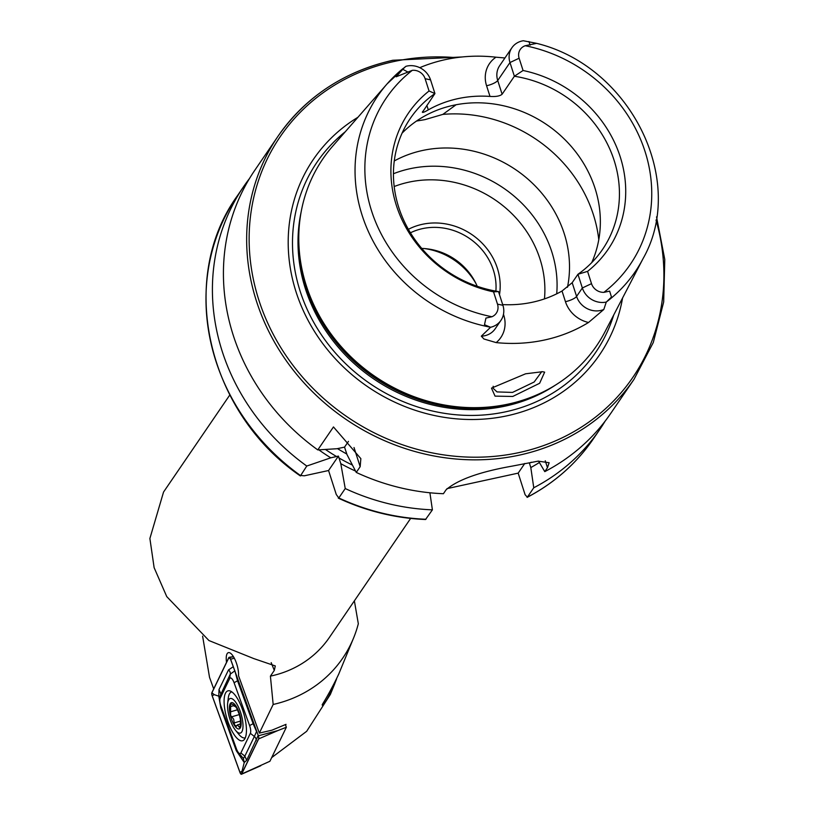<?xml version="1.0" encoding="UTF-8"?>
<svg xmlns="http://www.w3.org/2000/svg" width="815" height="815" viewBox="0 0 815 815"><rect width="100%" height="100%" fill="white"/><g stroke="black" fill="none" stroke-linecap="round" stroke-linejoin="round"><path stroke-width="1.22" d="M495.051 396.131L491.486 388.134L525.593 373.8L542.556 371.701L544.644 372.149L539.632 383.274L512.778 396.457L495.051 396.131M493.156 386.239L493.228 388.388L497.018 391.913L512.513 392.423L534.171 382.001L541.741 371.64M410.638 518.422L329.392 637.442A109.475 99.308 -145.7 0 1 271.161 675.971A109.475 99.308 -145.7 0 1 270.407 676.124L273.168 704.466L259.343 733.103L238.52 675.686A14.364 4.849 -106.4 0 0 235.27 660.17A14.364 4.849 -106.4 0 0 228.343 652.652A14.364 4.849 -106.4 0 0 227.253 653.518A14.364 4.849 -106.4 0 0 226.529 662.33M422.364 112.317L434.935 93.562L430.534 79.85A19.316 17.523 34.3 0 0 406.97 66.056A19.316 17.523 34.3 0 0 405.829 66.351L387.084 83.914A155.859 141.392 34.3 0 0 367.056 228.526A155.859 141.392 34.3 0 0 490.436 327.212L484.487 324.727L485.934 318.074L491.965 316.74A11.838 10.738 -145.7 0 0 497.486 304.138L493.544 291.852A120.865 109.638 34.3 0 1 396.406 205.553A120.865 109.638 34.3 0 1 429.057 90.985L434.935 93.562A116.321 105.512 34.3 0 0 410.373 118.328A116.321 105.512 34.3 0 0 498.505 291.566L493.544 291.852M503.263 315.222A9.576 2.628 162.2 0 0 503.741 315.12A29.289 26.569 -145.7 0 1 496.172 342.606A157.56 142.931 34.3 0 0 544.726 339.967A157.56 142.931 34.3 0 0 588.522 322.485L603.813 309.476L606.268 302.07L611.484 297.057L609.63 291.118L603.874 292.361A147.668 133.945 34.3 0 0 645.113 151.682A147.668 133.945 34.3 0 0 525.257 45.732L536.616 43.348L523.342 40.75A19.316 17.523 -145.7 0 0 511.902 47.759L499.646 65.72A19.316 17.523 -145.7 0 0 497.721 80.502L509.976 62.541L514.377 76.253L502.122 94.214C500.003 96.068 495.958 96.812 489.998 96.425A116.321 105.512 -145.7 0 0 457.714 98.686A116.321 105.512 -145.7 0 0 428.293 109.872C423.647 112.562 421.773 113.112 422.679 111.512M497.486 304.138L502.906 305.279A19.703 17.879 -145.7 0 1 500.94 320.366A19.703 17.879 -145.7 0 1 490.579 327.273L490.436 327.212M496.172 342.606L483.906 338.989L481.319 336.167L490.579 327.273M456.043 104.768L442.871 114.385L424.931 119.632L416.526 121.048M499.493 294.633A61.583 55.858 34.3 0 0 422.262 224.319A61.583 55.858 34.3 0 0 408.376 229.321M495.877 291.128A58.16 52.761 34.3 0 0 422.455 228.638A58.16 52.761 34.3 0 0 410.434 232.805M556.716 293.818A116.321 105.512 34.3 0 0 409.884 168.746A116.321 105.512 34.3 0 0 393.441 173.738M567.474 287.277A116.321 105.512 34.3 0 0 422.323 150.53A116.321 105.512 34.3 0 0 394.277 160.952M591.721 262.624A116.321 105.512 34.3 0 0 570.612 145.702A116.321 105.512 34.3 0 0 453.16 105.349A116.321 105.512 34.3 0 0 402.07 133.161M403.252 68.379A155.859 141.392 34.3 0 0 387.084 83.914L332.846 145.987A165.72 150.337 34.3 0 0 299.074 247.729A165.72 150.337 34.3 0 0 508.489 404.036A165.72 150.337 34.3 0 0 522.547 400.267A165.72 150.337 34.3 0 0 604.995 331.766L643.045 258.64A155.859 141.392 34.3 0 1 606.401 301.957M357.938 117.279A173.269 157.183 34.3 0 0 306.185 316.689A173.269 157.183 34.3 0 0 507.46 415.711A173.269 157.183 34.3 0 0 622.589 297.944M476.021 283.681A64.996 58.965 34.3 0 0 424.605 248.585M477.203 286.279A58.16 52.761 34.3 0 0 421.763 248.432M392.667 60.392A215.527 195.518 34.3 0 0 278.027 136.237L254.8 170.264A215.527 195.518 34.3 0 0 317.789 449.911L333.467 426.938L360.851 458.641L360.169 466.679L356.257 472.425A215.527 195.518 34.3 0 0 443.411 493.717L446.1 489.774C457.704 479.74 479.617 471.875 511.851 466.18L538.104 461.147L549.137 462.726L547.466 467.688L544.777 471.63A215.527 195.518 34.3 0 0 610.812 413.297L634.039 379.27L653.284 342.524L663.685 301.978L664.775 259.465L656.523 216.882M606.268 302.07A19.703 17.879 34.3 0 1 582.348 287.97L577.947 274.268L587.564 271.375L591.507 283.651L582.348 287.97L576.592 296.416A9.576 2.628 -17.8 0 1 565.447 301.682L562.024 291.016L572.181 282.703L577.947 274.268A116.321 105.512 34.3 0 0 602.509 249.492A116.321 105.512 34.3 0 0 514.377 76.253L523.067 70.498L519.124 58.222A11.441 10.381 -145.7 0 1 525.257 45.732M562.024 291.016A116.321 105.512 -145.7 0 1 532.602 302.202A116.321 105.512 -145.7 0 1 502.692 304.596M504.933 57.977L495.999 57.193A158.935 144.174 34.3 0 0 445.184 59.658A158.935 144.174 34.3 0 0 419.766 67.676M270.407 676.124L274.298 670.429L275.287 665.926L253.791 658.591L208.956 640.549L166.759 596.621L154.127 567.668L149.889 538.491L163.54 492.056L229.81 394.98M336.615 678.905L333.906 685.802C327.976 698.516 324.075 704.822 322.2 704.71C328.221 694.9 333.743 684.661 338.765 674.005M333.641 684.794A14.364 4.849 -106.4 0 0 333.906 685.802M273.168 704.466A132.162 119.887 34.3 0 0 353.537 638.104A132.162 119.887 34.3 0 0 358.325 623.75L354.372 600.859M213.703 688.879L209.526 677.346L202.609 636.138M259.343 733.103L271.874 730.209L286.024 724.341L285.607 725.207M322.312 705.22L322.2 704.71M271.68 757.604L306.674 731.3L330.36 694.421L334.782 683.673M587.564 271.375A120.865 109.638 34.3 0 0 620.215 156.796A120.865 109.638 34.3 0 0 523.067 70.498M591.507 283.651A11.838 10.738 34.3 0 0 603.874 292.361M430.534 79.85L425.114 78.698A11.441 10.381 34.3 0 0 412.288 70.345L396.141 76.793L404.535 67.319M425.114 78.698L429.057 90.985M249.512 178.485A215.527 195.518 34.3 0 0 243.777 186.401A215.527 195.518 34.3 0 0 306.776 466.037L300.389 475.95C207.071 412.166 176.987 279.331 237.359 195.814A215.527 195.518 34.3 0 0 300.348 475.451L304.301 475.807L328.567 470.52L336.279 494.522L338.816 497.965L338.266 498.118C366.322 511.137 395.418 518.269 425.542 519.512L432.398 509.844L429.902 492.769M318.848 449.849A197.964 179.585 34.3 0 0 330.768 457.816L306.776 466.037M355.544 471.07A197.964 179.585 34.3 0 1 340.792 463.674L338.419 456.094L330.768 457.816M317.789 449.911L336.972 448.729L344.531 447.129L346.986 454.587L356.257 472.425M531.258 462.227A193.461 175.5 34.3 0 1 529.434 463.266L530.809 467.565L533.764 487.767L527.336 497.181L525.115 494.715L518.177 473.128L446.977 488.633M593.371 438.847A215.527 195.518 34.3 0 1 527.336 497.181L527.111 497.384C554.251 483.142 576.337 463.623 593.371 438.847L599.799 429.434A215.527 195.518 34.3 0 0 605.087 421.212M340.792 463.674L345.244 488.552A215.527 195.518 34.3 0 0 432.398 509.844M345.244 488.552L338.816 497.965A215.527 195.518 34.3 0 0 425.97 519.257M533.764 487.767A215.527 195.518 34.3 0 0 599.799 429.434M530.809 467.565A197.964 179.585 34.3 0 0 539.377 462.492M544.777 471.63L538.552 461.096M524.779 463.46L518.177 473.128M348.463 441.373L344.531 447.129M338.419 456.094L328.567 470.52M502.906 305.279L498.505 291.566M519.124 58.222L509.976 62.541A19.316 17.523 -145.7 0 1 511.902 47.759M228.302 722.752A25.998 8.782 -106.4 0 0 242.585 740.743A25.998 8.782 -106.4 0 0 242.218 708.826A25.998 8.782 -106.4 0 0 227.935 690.845A25.998 8.782 -106.4 0 0 228.302 722.752M250.358 733.317A6.846 2.313 -106.4 0 0 249.604 725.564L234.068 682.705A6.846 2.313 -106.4 0 0 229.657 678.61L220.162 698.261A6.846 2.313 -106.4 0 0 219.856 699.443A6.846 2.313 -106.4 0 0 220.916 706.014L236.452 748.883A6.846 2.313 -106.4 0 0 238.418 752.591A6.846 2.313 -106.4 0 0 240.863 752.968L250.358 733.317L254.351 736.495L256.552 731.554L253.119 723.689L249.604 725.564M258.661 738.899A2.74 0.927 -106.4 0 0 258.355 735.792L230.594 659.213A2.74 0.927 -106.4 0 0 229.127 657.308A2.74 0.927 -106.4 0 0 228.832 657.573L211.859 692.689A2.74 0.927 -106.4 0 0 212.165 695.786L239.926 772.375A2.74 0.927 -106.4 0 0 241.474 774.25A2.74 0.927 -106.4 0 0 241.698 774.005L258.661 738.899L277.752 730.617L258.355 735.792M277.752 730.617L286.35 727.255L269.908 761.271L241.698 774.005M286.35 727.255L285.403 724.647M258.324 735.833L230.553 659.254A2.598 0.876 -106.4 0 0 229.81 657.837A2.598 0.876 -106.4 0 0 228.883 657.695L211.91 692.801A2.598 0.876 -106.4 0 0 212.195 695.755L239.967 772.335A2.598 0.876 -106.4 0 0 241.637 773.893L258.61 738.777A2.598 0.876 -106.4 0 0 258.722 738.329A2.598 0.876 -106.4 0 0 258.324 735.833M258.182 735.436L246.67 760.283L244.235 762.524L242.014 771.245L239.967 772.335M238.418 752.591L243.369 758.49L244.235 762.524L236.299 750.676L220.763 707.817L218.807 696.173L214.253 694.655L212.195 695.755M220.142 696.978L218.807 696.173L219.001 689.582L228.495 669.94L233.263 666.721M243.369 758.49L244.857 756.137L240.863 752.968M253.781 723.312A4.788 0.815 160.1 0 1 253.119 723.689L237.572 680.831L234.893 670.827L230.299 674.087L220.325 695.429M234.781 704.883L234.608 705.403L230.604 703.569L230.614 715.427L233.671 719.207L234.547 725.034L236.523 725.971L237.43 724.881L239.987 727.968L240.323 724.871L240.425 719.604L239.366 714.592L236.87 708.469L234.608 705.403L234.272 706.33L235.79 705.882M235.973 726.603L236.523 725.971M231.154 722.467A18.022 6.092 -106.4 0 0 235.606 730.403A18.022 6.092 -106.4 0 0 242.748 729.119A18.022 6.092 -106.4 0 0 239.366 709.111A18.022 6.092 -106.4 0 0 227.65 703.314A18.022 6.092 -106.4 0 0 231.154 722.467M235.606 730.403L238.805 734.305A23.951 8.089 -106.4 0 0 245.091 737.86A23.951 8.089 -106.4 0 0 245.295 737.799M238.377 710.721A13.682 4.625 -106.4 0 0 230.278 703.61A13.682 4.625 -106.4 0 0 232.143 720.857A13.682 4.625 -106.4 0 0 240.242 727.978A13.682 4.625 -106.4 0 0 238.377 710.721M231.603 691.904L231.796 691.854A23.951 8.089 -106.4 0 0 231.603 691.904A23.951 8.089 -106.4 0 0 228.241 698.302L227.65 703.314M609.63 291.118L611.484 297.057M500.94 320.366L495.174 328.812A19.703 17.879 -145.7 0 1 484.691 335.739A19.703 17.879 -145.7 0 1 481.319 336.167M544.461 298.891A107.59 97.606 34.3 0 0 408.733 182.183A107.59 97.606 34.3 0 0 394.185 186.533M598.78 239.651A136.849 124.135 34.3 0 0 442.871 114.385M299.074 247.729L299.207 249.808A164.151 148.911 34.3 0 0 506.635 404.637A164.151 148.911 34.3 0 0 520.561 400.909L522.547 400.267M298.799 240.588A164.009 148.778 34.3 0 0 506.339 404.882A164.009 148.778 34.3 0 0 529.292 397.934M301.193 211.706A164.009 148.778 34.3 0 0 505.555 406.043A164.009 148.778 34.3 0 0 555.321 385.179M345.305 131.735A168.685 153.026 34.3 0 0 314.651 323.983A168.685 153.026 34.3 0 0 505.962 411.738A168.685 153.026 34.3 0 0 613.726 314.977M462.156 56.969L392.83 60.269C343.92 71.486 305.645 96.812 278.027 136.237A215.527 195.518 34.3 0 0 290.873 367.025A215.527 195.518 34.3 0 0 519.399 455.116A215.527 195.518 34.3 0 0 634.039 379.27M456.288 57.671A213.479 193.654 34.3 0 0 393.757 61.563A213.479 193.654 34.3 0 0 258.864 300.103A213.479 193.654 34.3 0 0 519.277 452.529A213.479 193.654 34.3 0 0 656.014 220.04M271.201 662.636L274.298 670.429M412.288 70.345A147.668 133.945 34.3 0 0 371.681 211.248A147.668 133.945 34.3 0 0 491.965 316.74M325.43 449.462A193.461 175.5 34.3 0 0 336.564 456.553M338.948 457.949A193.461 175.5 34.3 0 0 352.406 465.07M337.491 448.617A187.99 170.529 34.3 0 0 346.813 454.026M547.466 467.688L545.245 460.77M360.169 466.679L354.016 447.517M485.934 318.074L484.487 324.727M503.741 315.12L503.476 314.295M565.447 301.682A29.289 26.569 34.3 0 0 588.522 322.485M603.813 309.476A19.703 17.879 34.3 0 1 576.592 296.416L572.181 282.703M402.396 69.102L407.561 71.863M489.998 96.425L486.575 85.758A28.892 26.212 -145.7 0 1 495.999 57.193M426.856 105.39L428.293 109.872M486.575 85.758A9.576 2.628 162.2 0 0 497.721 80.502L502.122 94.214M528.915 41.534L530.147 45.161M233.518 656.788L229.535 657.461M234.323 658.214L230.594 659.213M242.014 771.245L241.637 773.893M258.742 737.84L258.61 738.777M230.431 658.928L228.883 657.695M214.253 694.655L211.91 692.801M246.67 760.283L244.857 756.137L254.351 736.495A4.788 4.228 25.8 0 1 256.165 740.641M219.001 689.582L220.804 693.728L220.162 698.261M228.495 669.94A4.788 4.228 25.8 0 1 230.299 674.087L229.657 678.61M238.245 680.443L234.068 682.705M236.299 750.676A4.788 0.815 160.1 0 0 237.012 750.258M220.763 707.817L221.425 707.43M239.355 714.561L231.766 716.793M240.445 726.44L239.131 726.827M240.058 721.204L234.262 722.905M237.287 709.834L230.706 711.77M233.151 705.821L230.808 706.503M235.301 705.199L234.608 705.403M536.616 43.348C630.28 66.168 687.381 180.655 643.045 258.64M237.359 195.814L243.777 186.401M353.537 638.104L338.52 674.596M260.79 765.733L241.474 774.25M233.426 656.635L229.127 657.308M219.856 699.443L220.335 695.399M240.211 724.066L237.43 724.881"/></g></svg>
